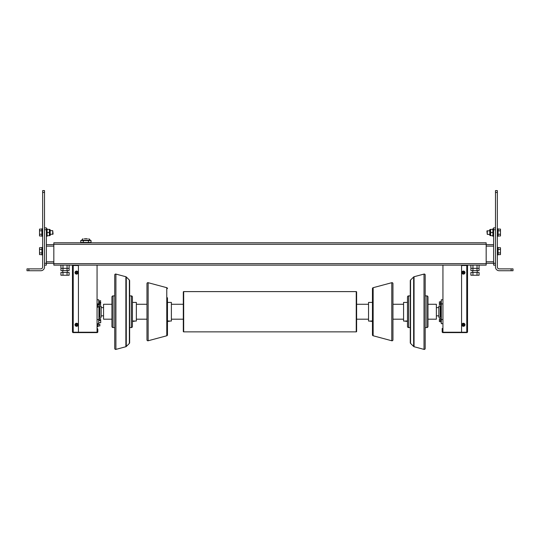 <?xml version="1.0" encoding="UTF-8"?>
<svg xmlns="http://www.w3.org/2000/svg" width="540" height="540" viewBox="0 0 540 540"><rect width="100%" height="100%" fill="white"/><g stroke="black" fill="none" stroke-linecap="round" stroke-linejoin="round"><path stroke-width="0.81" d="M477.218 270.587L477.218 272.45L477.218 270.587M472.75 270.587L472.75 272.45L472.75 270.587M477.029 272.45L470.894 272.45L470.894 275.245L479.075 275.245L479.075 272.45L477.029 272.45L477.029 275.245M472.939 272.45L472.939 275.245M67.25 270.587L67.25 272.45M62.782 270.587L62.782 272.45M67.061 272.45L60.926 272.45L60.926 275.245L69.106 275.245L69.106 272.45L67.061 272.45L67.061 275.245M62.971 272.45L62.971 275.245M97.065 316.089L97.065 314.827M99.86 304.985L99.86 306.551L99.86 304.985L97.963 304.985M99.86 324.365L99.86 325.931L99.86 324.365L97.963 324.365M44.516 263.284L46.379 263.284L46.379 227.873L44.516 227.873L44.516 265.147L46.379 265.147L46.379 263.284L53.831 263.284M46.379 244.647L53.831 244.647M495.484 265.147L495.484 227.873L493.621 227.873L493.621 265.147L495.484 265.147L495.484 267.01A3.726 3.726 0 0 0 499.21 270.736L513 270.736L513 268.873L511.137 268.873L511.137 270.736M493.621 227.873L495.484 227.873L495.484 192.47L497.347 192.47L497.347 190.607L495.484 190.607L495.484 192.47M493.621 244.647L486.169 244.647M495.484 263.284L486.169 263.284M62.971 265.147L62.971 268.346L67.061 268.346L60.926 268.346L62.971 268.346L62.971 270.587L69.106 270.587L69.106 265.147M67.061 265.147L67.061 268.346L69.106 268.346L67.061 268.346L67.061 270.587M60.926 265.147L60.926 270.587L62.971 270.587M470.894 265.147L470.894 268.346L472.939 268.346L470.894 268.346L470.894 270.587L479.075 270.587L479.075 265.147M472.939 265.147L472.939 268.346L477.029 268.346L472.939 268.346L472.939 270.587M477.029 265.147L477.029 268.346L479.075 268.346L477.029 268.346L477.029 270.587M81.486 242.413L81.486 242.784M90.281 242.413L90.281 242.784M87.379 238.68L84.395 238.68M81.486 240.543L82.978 238.68M90.281 240.543L90.281 240.172L81.486 240.172M88.466 242.413L91.051 242.413L91.051 240.543L88.466 240.543L88.466 242.413L80.723 242.413L80.723 240.543L83.302 240.543L83.302 242.413M88.466 240.543L83.302 240.543M76.343 271.087A1.525 1.525 0 0 1 76.795 271.087L76.795 274.111A1.525 1.525 0 0 1 76.343 274.111L76.343 273.733L76.343 274.111A1.525 1.525 0 0 1 76.343 271.087L76.343 271.465L76.343 271.087A1.525 1.525 0 0 0 75.04 272.599M76.795 273.733L76.795 274.111A1.525 1.525 0 0 0 76.795 271.087L76.795 271.465A1.154 1.154 0 0 1 76.795 273.733M76.343 273.733L76.343 271.465A1.154 1.154 0 0 0 76.343 273.733M76.343 323.264A1.525 1.525 0 0 1 76.795 323.264L76.795 326.288A1.525 1.525 0 0 1 76.343 326.288L76.343 325.91L76.343 326.288A1.525 1.525 0 0 1 76.343 323.264L76.343 323.642L76.343 323.264A1.525 1.525 0 0 0 75.04 324.776M76.795 325.91L76.795 326.288A1.525 1.525 0 0 0 76.795 323.264L76.795 323.642A1.154 1.154 0 0 1 76.795 325.91M76.343 325.91L76.343 323.642A1.154 1.154 0 0 0 76.343 325.91M463.205 323.264A1.525 1.525 0 0 1 463.658 323.264L463.658 326.288A1.525 1.525 0 0 1 463.205 326.288L463.205 325.91L463.205 326.288A1.525 1.525 0 0 1 463.205 323.264L463.205 323.642L463.205 323.264A1.525 1.525 0 0 0 461.902 324.776M463.658 325.91L463.658 326.288A1.525 1.525 0 0 0 463.658 323.264L463.658 323.642A1.154 1.154 0 0 1 463.658 325.91M463.205 325.91L463.205 323.642A1.154 1.154 0 0 0 463.205 325.91M463.205 271.087A1.525 1.525 0 0 1 463.658 271.087L463.658 274.111A1.525 1.525 0 0 1 463.205 274.111L463.205 273.733L463.205 274.111A1.525 1.525 0 0 1 463.205 271.087L463.205 271.465L463.205 271.087A1.525 1.525 0 0 0 461.902 272.599M463.658 273.733L463.658 274.111A1.525 1.525 0 0 0 463.658 271.087L463.658 271.465A1.154 1.154 0 0 1 463.658 273.733M463.205 273.733L463.205 271.465A1.154 1.154 0 0 0 463.205 273.733M53.831 244.276L53.831 265.147L486.169 265.147L486.169 242.784L53.831 242.784L53.831 244.276L486.169 244.276M97.065 303.919L98.705 303.919L98.705 299.781L97.065 299.781M97.963 323.683L98.705 323.683L98.705 319.545L97.065 319.545M442.935 299.781L441.295 299.781L441.295 303.919L442.935 303.919M442.935 319.545L441.295 319.545L441.295 323.683L442.935 323.683M97.065 307.24L97.963 307.24L97.963 304.297L97.065 304.297M97.065 326.619L97.963 326.619L97.963 323.676L97.065 323.676M467.161 265.518L467.161 265.147M442.935 265.147L442.935 332.228M72.839 265.147L72.839 265.518M97.065 265.147L97.065 332.228M97.443 329.252L97.814 329.252L97.443 328.502L97.443 332.228L78.435 332.228L78.435 266.26A0.743 0.743 0 0 0 77.686 265.518L72.468 265.518L72.468 331.857L72.569 332.228L78.435 332.228M97.814 329.252L97.814 331.857A0.743 0.743 0 0 1 97.065 332.606L73.217 332.606A0.743 0.743 0 0 1 72.569 332.228M72.468 265.147L72.468 265.518M466.783 265.518L466.783 332.228L461.565 332.228L461.565 266.26A0.743 0.743 0 0 1 462.314 265.518L467.532 265.518L467.532 331.857L467.532 265.147M461.565 332.228L442.557 332.228L442.557 328.502L442.186 328.502L442.186 331.857A0.743 0.743 0 0 0 442.935 332.606L466.783 332.606A0.743 0.743 0 0 0 467.431 332.228L467.532 331.857M466.783 332.228L467.431 332.228M167.468 302.413L171.383 302.413L171.383 321.05L169.519 321.05M167.468 320.949L169.614 321.05L167.468 321.233M169.519 321.233L167.468 321.422M167.468 288.59A0.931 0.931 0 0 0 166.779 287.692L166.779 335.772A0.931 0.931 0 0 0 167.468 334.874L167.468 297.756M167.468 311.728L167.468 334.874M146.975 339.869A0.931 0.931 0 0 0 148.142 340.767L148.142 282.697A0.931 0.931 0 0 0 146.975 283.594L146.975 339.869M372.458 321.233L368.543 321.05L368.543 302.413L372.458 302.413M370.312 321.05L372.458 320.949M370.406 321.233L372.458 321.422M372.458 297.756L372.458 288.59A0.931 0.931 0 0 1 373.147 287.692L373.147 335.772A0.931 0.931 0 0 1 372.458 334.874L372.458 325.708M372.458 288.59L372.458 334.874M392.951 339.869A0.931 0.931 0 0 1 391.784 340.767L391.784 282.697A0.931 0.931 0 0 1 392.951 283.594L392.951 339.869M132.435 302.413L136.35 302.413L136.35 321.05L134.487 321.05M132.435 320.949L134.582 321.05L132.435 321.233M132.435 325.748L132.435 297.014A1.121 1.121 0 0 0 131.321 295.893L131.321 327.571A1.121 1.121 0 0 0 132.435 326.45L132.435 297.716M111.935 326.45A1.121 1.121 0 0 0 113.056 327.571L113.056 295.893A1.121 1.121 0 0 0 111.935 297.014L111.935 326.45M114.737 348.496A0.931 0.931 0 0 0 115.904 349.394L115.904 274.07A0.931 0.931 0 0 0 114.737 274.968L114.737 348.496M125.874 346.727A0.931 0.931 0 0 0 126.286 346.484L126.286 276.979A0.931 0.931 0 0 0 125.874 276.737L125.874 346.727L115.904 349.394M129.37 343.406A0.931 0.931 0 0 0 129.641 342.745L129.641 280.719A0.931 0.931 0 0 0 129.37 280.058L129.37 343.406L126.286 346.484M134.487 321.233L132.435 321.422M407.491 321.233L403.576 321.05L403.576 302.413L407.491 302.413M405.344 321.05L407.491 320.949M408.605 327.571A1.121 1.121 0 0 1 407.491 326.45L407.491 297.014A1.121 1.121 0 0 1 408.605 295.893L408.605 327.571L410.285 327.571M407.491 297.014L407.491 311.728M427.99 326.45A1.121 1.121 0 0 1 426.87 327.571L426.87 295.893A1.121 1.121 0 0 1 427.99 297.014L427.99 326.45M425.189 348.496A0.931 0.931 0 0 1 424.022 349.394L424.022 274.07A0.931 0.931 0 0 1 425.189 274.968L425.189 348.496M414.052 276.737L414.052 346.727A0.931 0.931 0 0 1 413.64 346.484L413.64 276.979A0.931 0.931 0 0 1 414.052 276.737L424.022 274.07M410.555 280.058L410.555 343.406A0.931 0.931 0 0 1 410.285 342.745L410.285 280.719A0.931 0.931 0 0 1 410.555 280.058L413.64 276.979M405.439 321.233L407.491 321.422M111.935 304.276L103.552 304.276L103.552 319.187L111.935 319.187M356.616 291.978A0.371 0.371 0 0 0 356.245 291.607L356.245 331.857A0.371 0.371 0 0 0 356.616 331.486L356.616 291.978M183.681 331.857L183.681 291.607A0.371 0.371 0 0 0 183.31 291.978L183.31 331.486A0.371 0.371 0 0 0 183.681 331.857L356.245 331.857M427.99 319.187L436.374 319.187L436.374 304.276L427.99 304.276M98.928 302.967L98.928 304.985M98.928 306.551L98.928 320.497M441.295 322.164L441.295 301.293M42.653 190.607L44.516 190.607L42.653 190.607L42.653 267.01A1.863 1.863 0 0 1 40.79 268.873L27 268.873L27 270.736L28.863 270.736L28.863 268.873M42.653 192.47L44.516 192.47L44.516 190.607M44.516 192.47L44.516 227.873M44.516 265.147L44.516 267.01A3.726 3.726 0 0 1 40.79 270.736L28.863 270.736M497.347 192.47L497.347 267.01A1.863 1.863 0 0 0 499.21 268.873L511.137 268.873M495.484 190.607L497.347 190.607M513 268.873L513 270.736M99.306 320.119L100.609 320.119L100.609 318.627L99.306 318.627M100.609 320.497L100.609 320.119M440.694 321.611L439.391 321.611L439.391 320.119L440.694 320.119M440.694 318.627L439.391 318.627L439.391 320.119M99.306 303.345L100.609 303.345L100.609 301.853L99.88 301.853L99.698 300.733L99.698 302.967L98.705 302.967M99.306 304.837L100.609 304.837L100.609 303.345M440.694 304.837L439.391 304.837L439.391 303.345L440.694 303.345M440.694 301.853L439.391 301.853L439.391 303.345M441.072 305.208L440.694 305.208L440.694 301.482L441.072 301.482M441.072 321.982L440.694 321.982L440.694 318.256L441.072 318.256M98.928 318.256L99.306 318.256L99.306 320.497M99.306 304.985L99.306 302.967M100.717 301.847L100.717 302.967L100.717 301.847M100.717 322.731L100.717 320.497L100.717 322.731L98.705 322.731M99.698 302.967L99.88 301.847M52.718 230.668L50.294 230.668L50.105 229.554L50.294 235.325L50.294 234.394L53.089 234.023L52.718 230.668L52.718 234.394M41.911 229.088L39.521 229.088L39.521 235.973L41.911 235.973M41.911 230.81L39.521 230.81M41.911 234.252L39.521 234.252M41.911 247.725L39.521 247.725L39.521 254.61L41.911 254.61M41.911 249.446L39.521 249.446M41.911 252.889L39.521 252.889M487.283 234.394L489.706 234.394L489.895 235.514L489.706 229.736L489.706 230.668L486.911 231.039L487.283 234.394L487.283 230.668M498.089 235.973L500.479 235.973L500.479 229.088L498.089 229.088M498.089 234.252L500.479 234.252M498.089 230.81L500.479 230.81M498.089 254.61L500.479 254.61L500.479 247.725L498.089 247.725M498.089 252.889L500.479 252.889M498.089 249.446L500.479 249.446M50.105 229.554L49.694 229.554L50.105 229.554L50.294 235.325L49.498 235.703L49.498 229.365L49.694 235.514M47.128 235.069L47.209 235.703L49.37 235.703L49.37 229.365L47.209 229.365L47.128 229.993M47.128 231.903L47.209 232.531L49.37 232.531M47.209 232.531L47.128 233.165M490.307 229.554L490.307 235.514L489.895 235.514L489.706 229.736L490.502 229.365M492.872 229.993L492.791 229.365L490.631 229.365L490.631 235.703L492.791 235.703L492.872 235.069M490.307 235.514L490.489 229.412M492.872 233.165L492.791 232.531L490.631 232.531M492.791 232.531L492.872 231.903M42.653 236.263L41.911 236.263L41.911 228.805L42.653 228.805M41.911 247.442L42.653 247.442L41.911 247.442L41.911 254.894L42.653 254.894M46.379 228.805L47.128 228.805L47.128 236.263L46.379 236.263M492.872 236.263L493.621 236.263L492.872 236.263L492.872 228.805L493.621 228.805L492.872 228.805M498.089 236.263L497.347 236.263L498.089 236.263L498.089 228.805L497.347 228.805L498.089 228.805M497.347 254.894L498.089 254.894L498.089 247.442L497.347 247.442M440.215 306.14L440.215 317.324L438.831 317.324L438.831 306.14L440.215 306.14L440.323 316.433L440.978 317.324L441.072 306.14M440.215 317.324L440.323 316.433M440.687 316.4L440.978 306.14M100.049 306.14L101.169 306.14L101.169 317.324L99.785 317.324L99.677 307.031L99.151 306.551M99.785 306.551L99.785 317.324M99.738 306.551L99.677 307.031M99.313 307.064L99.313 316.4L98.928 317.324M99.022 306.551L99.022 317.324M44.516 229.736L46.379 229.736M46.379 246.139L53.831 246.139M46.379 261.792L53.831 261.792M493.621 229.736L495.484 229.736M493.621 246.139L486.169 246.139M493.621 261.792L486.169 261.792M78.098 272.599A1.525 1.525 0 0 0 76.795 271.087M78.098 324.776A1.525 1.525 0 0 0 76.795 323.264M464.96 324.776A1.525 1.525 0 0 0 463.658 323.264M464.96 272.599A1.525 1.525 0 0 0 463.658 271.087M53.831 263.655L486.169 263.655M73.217 332.228L73.217 265.518M442.186 329.252L442.557 329.252M97.963 306.551L99.86 306.551M97.963 325.931L99.86 325.931M90.281 240.172L88.796 238.68M169.614 321.05L171.383 321.05M166.779 335.772L148.142 340.767M166.779 287.692L148.142 282.697M373.147 335.772L391.784 340.767M373.147 287.692L391.784 282.697M134.582 321.05L136.35 321.05M131.321 327.571L129.641 327.571M114.737 327.571L113.056 327.571M129.37 280.058L126.286 276.979M125.874 276.737L115.904 274.07M114.737 295.893L113.056 295.893M131.321 295.893L129.641 295.893M425.189 327.571L426.87 327.571M414.052 346.727L424.022 349.394M410.555 343.406L413.64 346.484M425.189 295.893L426.87 295.893M408.605 295.893L410.285 295.893M136.35 304.276L146.975 304.276M171.383 304.276L183.31 304.276M101.169 307.631L103.552 307.631M101.169 315.832L103.552 315.832M136.35 319.187L146.975 319.187M171.383 319.187L183.31 319.187M183.681 291.607L356.245 291.607M403.576 319.187L392.951 319.187M368.543 319.187L356.616 319.187M438.831 315.832L436.374 315.832M438.831 307.631L436.374 307.631M403.576 304.276L392.951 304.276M368.543 304.276L356.616 304.276M99.698 300.733L100.717 300.733M98.705 320.497L100.717 320.497M440.687 307.064L440.323 307.031M99.313 316.4L99.677 316.433"/></g></svg>
